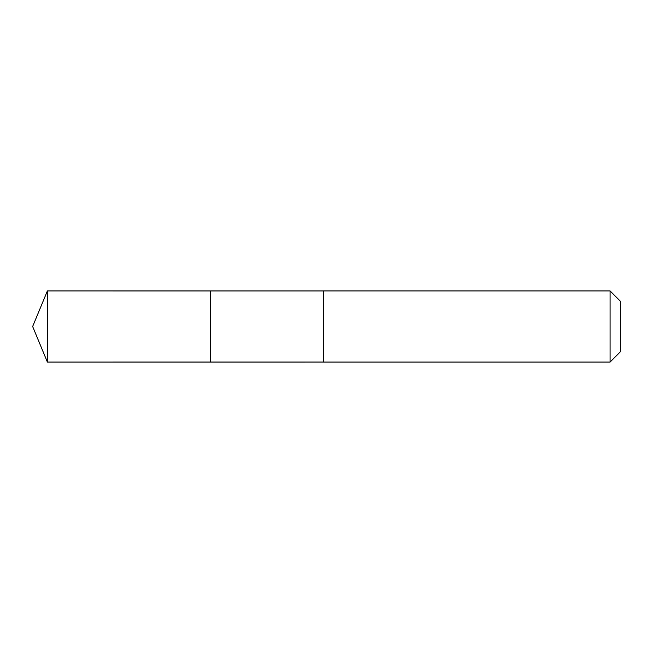 <?xml version="1.0" encoding="UTF-8"?>
<svg xmlns="http://www.w3.org/2000/svg" width="653" height="653" viewBox="0 0 653 653"><rect width="100%" height="100%" fill="white"/><g stroke="black" fill="none" stroke-linecap="round" stroke-linejoin="round"><path stroke-width="0.98" d="M210.503 362.064L210.503 290.936L47.383 290.928L47.383 362.072L210.503 362.064L210.503 290.936L323.406 290.936L323.406 362.064L47.383 362.072L32.65 326.5L47.383 362.072M323.406 328.149L323.406 362.072L610.082 362.072L610.082 290.928L323.406 290.928L323.406 328.149M610.082 290.928L620.35 301.196L620.35 351.804L610.082 362.072M32.65 326.5L47.383 290.928"/></g></svg>

